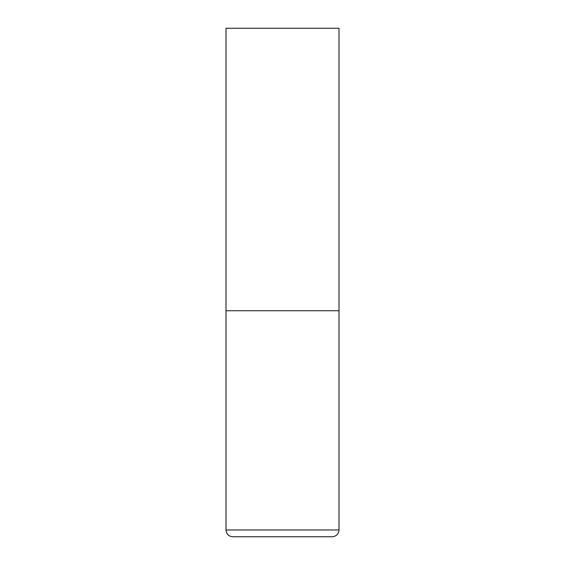 <?xml version="1.0" encoding="UTF-8"?>
<svg xmlns="http://www.w3.org/2000/svg" width="565" height="565" viewBox="0 0 565 565"><rect width="100%" height="100%" fill="white"/><g stroke="black" fill="none" stroke-linecap="round" stroke-linejoin="round"><path stroke-width="0.85" d="M339 529.97L339 310.75L226 310.75L339 310.75L339 28.25L226 28.25L226 529.97C226.403 534.087 228.663 536.347 232.78 536.75L332.22 536.75C336.337 536.347 338.597 534.087 339 529.97L226 529.97"/></g></svg>
